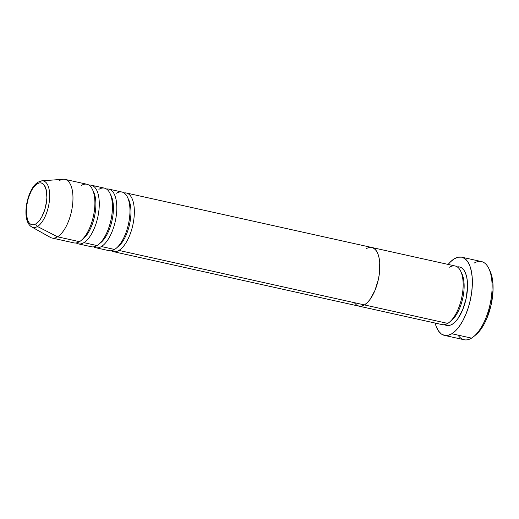 <?xml version="1.0" encoding="UTF-8"?>
<svg xmlns="http://www.w3.org/2000/svg" width="519" height="519" viewBox="0 0 519 519"><rect width="100%" height="100%" fill="white"/><g stroke="black" fill="none" stroke-linecap="round" stroke-linejoin="round"><path stroke-width="0.78" d="M474.029 263.178A40.041 17.678 102.5 0 1 488.827 268.511A40.041 17.678 102.5 0 1 490.04 304.484A40.041 17.678 102.5 0 1 473.724 336.565A40.041 17.678 102.5 0 1 471.544 338.129A40.041 17.678 -77.5 0 0 491.428 296.615A40.041 17.678 -77.5 0 0 481.463 261.563L461.735 257.184A40.041 17.678 102.5 0 1 471.7 292.236A40.041 17.678 102.5 0 1 451.815 333.749L471.544 338.129L451.815 333.749A40.041 17.678 102.5 0 1 444.381 335.365A40.041 17.678 102.5 0 1 435.136 323.058L436.336 326.866L438.549 331.083L441.312 333.964L444.53 335.397L448.079 335.326L451.815 333.749L455.598 330.739L459.283 326.406L462.734 320.911L465.809 314.469L468.391 307.332L470.389 299.761L471.719 292.067L472.335 284.529L472.206 277.444L471.343 271.08L469.773 265.689L467.567 261.466L464.797 258.585L461.579 257.152L458.037 257.223L454.3 258.799A40.041 17.678 102.5 0 1 461.735 257.184M473.724 336.565L475.858 334.807A37.537 16.576 -77.5 0 0 491.156 304.731A37.537 16.576 -77.5 0 0 490.02 271.002L488.827 268.511M113.363 251.637L442.162 324.615A30.031 13.26 -77.5 0 0 447.741 323.408A30.031 13.26 -77.5 0 0 462.656 292.275A30.031 13.26 -77.5 0 0 455.182 265.988L371.883 247.498A30.031 13.26 102.5 0 1 379.357 273.785A30.031 13.26 102.5 0 1 364.442 304.919L447.741 323.408L364.442 304.919L367.283 302.661L370.047 299.411L374.939 290.458L378.377 279.43L379.37 273.656L379.739 262.685L379.091 257.917L377.916 253.869L376.256 250.709L374.18 248.549L371.773 247.472L374.18 248.549L376.256 250.709L377.916 253.869L379.091 257.917L379.739 262.685L379.37 273.656L378.377 279.43L374.939 290.458L370.047 299.411L367.283 302.661L364.442 304.919A30.031 13.26 102.5 0 1 358.869 306.132A30.031 13.26 -77.5 0 0 364.442 304.919A30.031 13.26 -77.5 0 0 379.357 273.785A30.031 13.26 -77.5 0 0 371.883 247.498L126.377 193.003A30.031 13.26 102.5 0 1 133.85 219.29A30.031 13.26 102.5 0 1 118.935 250.43L364.442 304.919L118.935 250.43A30.031 13.26 102.5 0 1 113.363 251.637A30.031 13.26 102.5 0 1 111.267 250.729M366.31 248.705A30.031 13.26 102.5 0 1 371.883 247.498M354.496 302.921L356.566 305.081L358.979 306.152L361.639 306.1L364.442 304.919L361.639 306.1L358.979 306.152L356.566 305.081L354.496 302.921M489.975 270.912L492.116 277.522L492.927 283.484L493.05 290.127L491.227 304.413L486.932 318.199L484.045 324.239L480.815 329.39L475.767 334.878M444.381 335.365L464.109 339.744A40.041 17.678 -77.5 0 0 471.544 338.129A40.041 17.678 102.5 0 1 458.056 335.138M448.15 264.424A40.041 17.678 102.5 0 1 454.3 258.799L450.518 261.81L448.15 264.424M456.791 266.987L459.451 266.935L461.865 268.012L463.941 270.172L465.595 273.331L466.769 277.38L467.418 282.148L467.515 287.468L466.056 298.892L462.617 309.921L457.726 318.874L454.962 322.124L452.127 324.381L449.324 325.562L446.664 325.614L444.251 324.544M447.741 323.408A30.031 13.26 -77.5 0 0 463.13 286.494A30.031 13.26 -77.5 0 0 449.603 267.194M461.281 272.54A27.526 12.151 102.5 0 1 454.43 317.446M457.278 266.896A30.031 13.26 102.5 0 1 467.308 290.763A30.031 13.26 102.5 0 1 452.127 324.381M450.466 321.261A27.526 12.151 -77.5 0 0 462.922 276.406M38.114 182.156A2.504 2.07 -121.4 0 1 38.938 181.897A23.822 10.516 102.5 0 1 41.961 180.839A23.822 10.516 102.5 0 1 49.461 200.256A23.822 10.516 102.5 0 1 37.459 226.492A2.504 2.07 -121.4 0 1 35.908 223.864A21.402 9.452 102.5 0 1 26.268 210.111A21.402 9.452 102.5 0 1 37.238 183.797L39.236 182.954L41.131 182.922L42.85 183.687L44.329 185.225L46.347 190.363L46.879 197.551L46.548 201.58L44.77 209.741L41.747 217L39.905 219.939L35.908 223.864L33.91 224.708L32.016 224.746L30.297 223.981L28.817 222.437L27.637 220.186L26.339 213.899L26.599 206.082L28.376 197.921L31.399 190.661L33.242 187.722L37.238 183.797A2.504 2.07 -121.4 0 1 38.114 182.156A2.504 2.07 58.6 0 0 37.238 183.797A21.402 9.452 102.5 0 1 46.879 197.551A21.402 9.452 102.5 0 1 35.908 223.864A2.504 2.07 58.6 0 0 37.459 226.492A23.822 10.516 -77.5 0 0 49.324 201.476A23.822 10.516 -77.5 0 0 43.083 180.884M95.827 247.745L108.977 250.664A30.031 13.26 -77.5 0 0 114.55 249.457A30.031 13.26 -77.5 0 0 129.465 218.317A30.031 13.26 -77.5 0 0 121.991 192.03L108.841 189.111A30.031 13.26 102.5 0 1 116.314 215.398A30.031 13.26 102.5 0 1 101.4 246.538L114.55 249.457L101.4 246.538A30.031 13.26 102.5 0 1 95.827 247.745A30.031 13.26 102.5 0 1 93.731 246.836M101.4 246.538A30.031 13.26 102.5 0 0 116.587 212.92A30.031 13.26 102.5 0 0 106.557 189.046A30.031 13.26 102.5 0 1 108.841 189.111M118.935 250.43A30.031 13.26 102.5 0 0 134.123 216.812A30.031 13.26 102.5 0 0 124.093 192.938A30.031 13.26 102.5 0 1 126.377 193.003M31.724 226.946L50.337 237.378A30.031 13.26 -77.5 0 0 57.564 236.807A30.031 13.26 -77.5 0 0 72.692 203.74A30.031 13.26 -77.5 0 0 63.234 179.256L41.961 180.839L38.127 182.15C27.053 188.488 20.578 220.523 31.724 226.946A23.822 10.516 102.5 0 0 37.459 226.492L57.564 236.807L79.478 241.672A30.031 13.26 -77.5 0 0 94.393 210.532A30.031 13.26 -77.5 0 0 86.92 184.245L64.998 179.379A30.031 13.26 102.5 0 1 72.472 205.667A30.031 13.26 102.5 0 1 57.564 236.807A30.031 13.26 102.5 0 1 51.984 238.013L73.906 242.879A30.031 13.26 -77.5 0 0 79.478 241.672L57.564 236.807L37.459 226.492A23.822 10.516 -77.5 0 1 30.459 225.973M59.425 180.586A30.031 13.26 102.5 0 1 64.998 179.379M78.291 243.852L91.441 246.772A30.031 13.26 -77.5 0 0 97.014 245.565A30.031 13.26 -77.5 0 0 111.929 214.425A30.031 13.26 -77.5 0 0 104.455 188.138L91.305 185.218A30.031 13.26 102.5 0 1 98.779 211.505A30.031 13.26 102.5 0 1 83.864 242.645L97.014 245.565L83.864 242.645A30.031 13.26 102.5 0 1 78.291 243.852A30.031 13.26 102.5 0 1 76.189 242.944M83.864 242.645A30.031 13.26 102.5 0 0 99.051 209.027A30.031 13.26 102.5 0 0 89.021 185.153A30.031 13.26 102.5 0 1 91.305 185.218M82.203 239.525A27.526 12.151 -77.5 0 0 94.666 194.67M93.018 190.797A27.526 12.151 102.5 0 1 86.167 235.71M79.478 241.672A30.031 13.26 -77.5 0 0 94.873 204.752A30.031 13.26 -77.5 0 0 81.347 185.452M99.739 243.417A27.526 12.151 -77.5 0 0 112.201 198.563M110.553 194.69A27.526 12.151 102.5 0 1 103.703 239.603M97.014 245.565A30.031 13.26 -77.5 0 0 112.409 208.644A30.031 13.26 -77.5 0 0 98.882 189.344M117.275 247.31A27.526 12.151 -77.5 0 0 129.737 202.455M128.096 198.582A27.526 12.151 102.5 0 1 121.238 243.495M114.55 249.457A30.031 13.26 -77.5 0 0 129.945 212.537A30.031 13.26 -77.5 0 0 116.418 193.237"/></g></svg>
